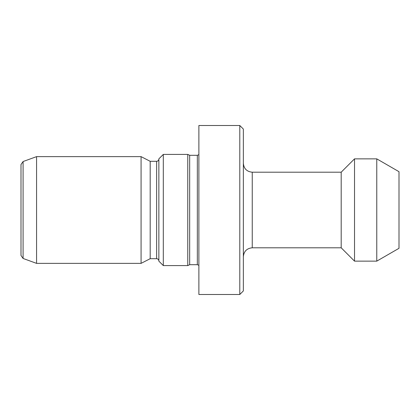 <?xml version="1.0" encoding="UTF-8"?>
<svg xmlns="http://www.w3.org/2000/svg" width="420" height="420" viewBox="0 0 420 420"><rect width="100%" height="100%" fill="white"/><g stroke="black" fill="none" stroke-linecap="round" stroke-linejoin="round"><path stroke-width="0.63" d="M376.766 158.86L399 171.696L399 248.304L376.766 261.14L376.766 158.86L354.527 158.86L354.527 261.14L376.766 261.14M341.187 247.8L252.247 247.8L252.247 172.2L341.187 172.2L341.187 247.8L354.527 261.14M239.794 125.507L243.353 129.066L243.353 290.934L239.794 294.494L239.794 125.507L198.881 125.507L198.881 294.494L239.794 294.494M163.306 154.413L163.306 265.587L158.86 261.14L158.86 158.86L163.306 154.413L187.766 154.413L189.677 155.305L189.677 264.695L197.332 264.695L198.881 265.325M187.766 154.413L187.766 265.587L189.677 264.695M23.09 161.537L23.09 258.463L21 255.476L21 164.525L23.09 161.537L36.566 156.634L141.073 156.634L150.187 161.306L150.187 258.694L156.634 258.694C157.988 258.825 158.728 259.571 158.86 260.92M141.073 156.634L141.073 263.366L150.187 258.694M36.566 156.634L36.566 263.366L141.073 263.366M189.677 155.305L197.332 155.305L197.332 264.695M150.187 161.306L156.634 161.306L156.634 258.694M252.247 172.2C246.845 171.675 243.878 168.709 243.353 163.306M197.332 155.305L198.881 154.675M163.306 265.587L187.766 265.587M156.634 161.306C157.988 161.175 158.728 160.429 158.86 159.08M23.09 258.463L36.566 263.366M252.247 247.8C246.845 248.325 243.878 251.291 243.353 256.694M341.187 172.2L354.527 158.86"/></g></svg>
